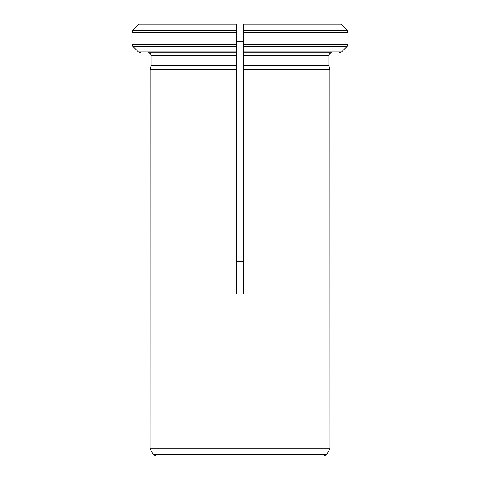 <?xml version="1.0" encoding="UTF-8"?>
<svg xmlns="http://www.w3.org/2000/svg" width="480" height="480" viewBox="0 0 480 480"><rect width="100%" height="100%" fill="white"/><g stroke="black" fill="none" stroke-linecap="round" stroke-linejoin="round"><path stroke-width="0.72" d="M236.4 261.486L243.6 261.486M243.6 41.472L236.4 41.472L236.4 293.928L243.6 293.928L243.6 65.424L243.6 69.456L329.928 69.456L330 448.704L150 448.704L330 448.704M139.272 24L340.728 24L347.094 30.354L347.94 32.394L243.6 32.394L243.6 24L243.6 65.424L328.848 65.424L329.928 69.456L328.848 65.424L328.848 55.68L243.6 55.68M236.4 41.472L236.4 24L236.4 52.8L148.272 52.8C149.988 53.004 150.948 53.964 151.152 55.68L151.152 65.424L236.4 65.424L236.4 69.456L150.072 69.456L150 448.704M151.152 65.424L150.072 69.456L151.152 65.424M236.4 30.354L132.906 30.354L139.14 24.126L132.906 30.354L132.06 32.394L132.06 44.406L132.906 46.446L138.42 51.954L140.46 52.8M148.272 52.8C149.988 53.004 150.948 53.964 151.152 55.68L236.4 55.68M236.4 46.446L132.906 46.446L138.42 51.954L236.4 51.954M331.728 52.8C330.018 53.004 329.058 53.964 328.848 55.68C329.058 53.964 330.018 53.004 331.728 52.8L243.6 52.8L243.6 44.406L347.94 44.406L347.094 46.446L341.58 51.954L339.54 52.8M347.94 32.394L347.94 44.406M340.728 24L347.094 30.354L243.6 30.354M243.6 46.446L347.094 46.446L341.58 51.954L243.6 51.954M329.976 448.746L326.616 454.56L324.126 456L155.874 456L153.384 454.56L150.024 448.746M139.14 24.126L236.4 24.126M132.06 32.394L236.4 32.394M236.4 44.406L132.06 44.406M243.6 24.126L340.86 24.126M326.616 454.56L153.384 454.56"/></g></svg>
